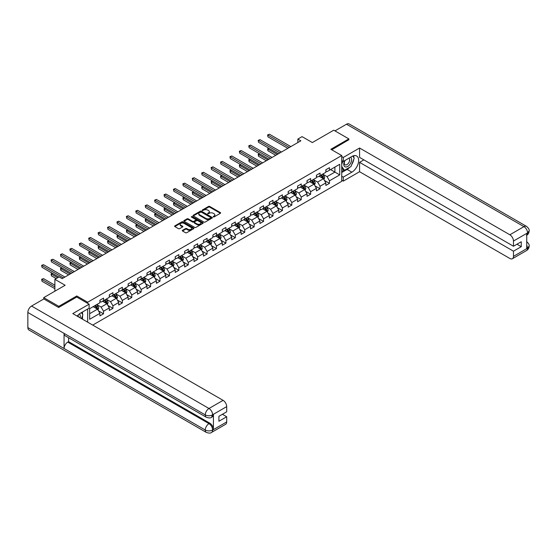 <?xml version="1.0" encoding="UTF-8"?>
<svg xmlns="http://www.w3.org/2000/svg" width="557" height="557" viewBox="0 0 557 557"><rect width="100%" height="100%" fill="white"/><g stroke="black" fill="none" stroke-linecap="round" stroke-linejoin="round"><path stroke-width="0.84" d="M213.254 216.917L214.083 216.917L220.377 213.282A0.836 0.48 0 0 0 220.621 212.941A0.836 0.48 0 0 0 220.377 212.6L209.717 206.445A0.836 0.48 0 0 0 208.534 206.445L202.24 210.073L202.24 210.553L203.883 210.086A2.681 1.546 0 0 1 207.67 210.086L208.562 210.595A2.681 1.546 0 0 1 209.348 211.695A2.681 1.546 0 0 1 208.562 212.788L207.747 213.735L209.39 213.268A2.681 1.546 0 0 1 213.178 213.268L214.069 213.777A2.681 1.546 0 0 1 214.856 214.87A2.681 1.546 0 0 1 214.069 215.97L213.254 216.917L213.254 216.436M182.529 230.313A0.836 0.48 0 0 0 182.278 230.654A0.836 0.48 0 0 0 182.529 230.995L185.516 232.722A0.836 0.48 0 0 0 186.706 232.722L193.69 228.69A0.836 0.48 0 0 0 193.94 228.349A0.836 0.48 0 0 0 193.69 228.008L183.03 221.846A0.836 0.48 0 0 0 181.847 221.846L174.856 225.884A0.836 0.48 0 0 0 174.613 226.226A0.836 0.48 0 0 0 174.856 226.567L178.47 228.655A0.836 0.48 0 0 0 179.653 228.655L182.647 226.929A0.836 0.48 0 0 0 182.891 226.588A0.836 0.48 0 0 0 182.647 226.246L180.851 225.209A2.242 1.295 0 0 1 180.196 224.297A2.242 1.295 0 0 1 181.582 223.099A2.242 1.295 0 0 1 184.026 223.378L191.044 227.43A2.242 1.295 0 0 1 191.699 228.349A2.242 1.295 0 0 1 190.313 229.54A2.242 1.295 0 0 1 187.876 229.261L186.706 228.586A0.836 0.48 0 0 0 185.516 228.586L182.529 230.313L182.529 230.995M348.842 139.939L348.842 138.895L333.754 130.185L312.331 142.557L302.068 136.632L297.849 139.069L300.864 140.81L62.126 278.646L59.112 276.906L54.885 279.342L54.885 291.186M76.789 297.076L76.789 295.962L58.805 306.343L43.724 297.633L65.148 285.268L54.885 279.342M76.789 295.962L87.658 302.235L341.72 155.549L341.72 181.331L92.727 325.086M348.842 138.895L330.858 149.276L341.72 155.549M203.939 222.09A0.836 0.48 0 0 0 205.122 222.09L212.113 218.052A0.836 0.48 0 0 0 212.363 217.71A0.836 0.48 0 0 0 212.113 217.369L201.453 211.214A0.836 0.48 0 0 0 200.269 211.214L193.279 215.246A0.836 0.48 0 0 0 193.035 215.594A0.836 0.48 0 0 0 193.279 215.935L203.939 222.09M191.469 217.042L192.061 217.126L192.061 216.429L202.901 222.689A0.836 0.48 0 0 1 203.152 223.03A0.836 0.48 0 0 1 202.901 223.371L195.911 227.409A0.836 0.48 0 0 1 194.727 227.409L184.068 221.247L184.068 220.565A0.836 0.48 0 0 0 183.824 220.906A0.836 0.48 0 0 0 184.068 221.247M184.068 220.565L187.061 218.838A0.836 0.48 0 0 1 188.245 218.838L192.569 221.338A0.836 0.48 0 0 0 193.752 221.338L195.737 220.189A0.836 0.48 0 0 0 195.98 219.848A0.836 0.48 0 0 0 195.737 219.507L191.232 216.91L192.061 216.429M43.724 299.025L43.724 297.633M58.805 306.343L58.805 307.387M87.658 322.162L87.658 309.024M87.658 303.349L87.658 302.235M98.485 310.89L103.525 313.8L103.525 311.259L109.318 307.91L109.318 310.458L112.939 308.362L112.939 305.821L118.732 302.479L118.732 305.02L122.352 302.931L122.352 300.383L128.145 297.041L128.145 299.582L131.772 297.494L131.772 294.952L137.565 291.603L137.565 294.152L141.186 292.056L141.186 289.515L146.978 286.173L146.978 288.714L150.599 286.625L150.599 284.077L156.392 280.735L156.392 283.276L160.012 281.188L160.012 278.646L165.805 275.297L165.805 277.846L169.425 275.75L169.425 273.209L175.218 269.867L175.218 272.408L178.839 270.319L178.839 267.778L184.632 264.429L184.632 266.97L188.252 264.881L188.252 262.34L194.045 258.991L194.045 261.539L197.665 259.451L197.665 256.902L203.465 253.56L203.465 256.102L207.086 254.013L207.086 251.472L212.878 248.123L212.878 250.664L216.499 248.575L216.499 246.034L222.292 242.692L222.292 245.233L225.912 243.144L225.912 240.596L231.705 237.254L231.705 239.795L235.326 237.707L235.326 235.165L241.118 231.816L241.118 234.365L244.739 232.269L244.739 229.728L250.532 226.386L250.532 228.927L254.152 226.838L254.152 224.29L259.945 220.948L259.945 223.489L263.565 221.401L263.565 218.859L269.365 215.51L269.365 218.059L272.986 215.963L272.986 213.422L278.779 210.08L278.779 212.621L282.399 210.532L282.399 207.984L288.192 204.642L288.192 207.183L291.812 205.094L291.812 202.553L297.605 199.204L297.605 201.752L301.226 199.657L301.226 197.115L307.018 193.773L307.018 196.315L310.639 194.226L310.639 191.678L316.432 188.336L316.432 190.877L320.052 188.788L320.052 186.247L325.845 182.898L325.845 185.446L329.466 183.35L329.466 180.809L339.728 174.884L339.728 164.294L334.896 167.079L334.896 172.099L339.728 174.884M103.525 313.8L99.905 315.889L99.905 313.347L89.649 319.272L89.649 308.675L99.905 302.757L99.905 300.209L103.525 298.12L103.525 300.662L109.318 297.32L109.318 294.778L112.939 292.683L112.939 295.231L118.732 291.882L118.732 289.341L122.352 287.252L122.352 289.793L128.145 286.451L128.145 283.903L131.772 281.814L131.772 284.355L137.565 281.013L137.565 278.472L141.186 276.383L141.186 278.925L146.978 275.576L146.978 273.034L150.599 270.946L150.599 273.487L156.392 270.145L156.392 267.597L160.012 265.508L160.012 268.056L165.805 264.707L165.805 262.166L169.425 260.077L169.425 262.619L175.218 259.27L175.218 256.728L178.839 254.64L178.839 257.181L184.632 253.839L184.632 251.298L188.252 249.202L188.252 251.75L194.045 248.401L194.045 245.86L197.665 243.771L197.665 246.312L203.465 242.97L203.465 240.422L207.086 238.333L207.086 240.875L212.878 237.533L212.878 234.991L216.499 232.896L216.499 235.444L222.292 232.095L222.292 229.554L225.912 227.465L225.912 230.006L231.705 226.664L231.705 224.116L235.326 222.027L235.326 224.568L241.118 221.226L241.118 218.685L244.739 216.589L244.739 219.138L250.532 215.789L250.532 213.247L254.152 211.159L254.152 213.7L259.945 210.358L259.945 207.81L263.565 205.721L263.565 208.262L269.365 204.92L269.365 202.379L272.986 200.283L272.986 202.832L278.779 199.483L278.779 196.941L282.399 194.853L282.399 197.394L288.192 194.052L288.192 191.504L291.812 189.415L291.812 191.956L297.605 188.614L297.605 186.073L301.226 183.977L301.226 186.525L307.018 183.176L307.018 180.635L310.639 178.546L310.639 181.088L316.432 177.746L316.432 175.197L320.052 173.109L320.052 175.65L325.845 172.308L325.845 169.767L329.466 167.678L329.466 170.219L339.728 164.294M102.558 301.219L106.902 303.732L101.109 307.074L96.765 304.568M99.905 301.365L101.109 302.061L103.525 300.662M101.109 307.074L103.525 311.259M106.902 303.732L109.318 307.91M111.978 295.788L116.322 298.294L110.53 301.643L106.178 299.13M109.318 295.927L110.53 296.623L112.939 295.231M110.53 301.643L112.939 305.821M116.322 298.294L118.732 302.479M121.391 290.35L125.736 292.864L119.943 296.206L115.598 293.699M118.732 290.489L119.943 291.186L122.352 289.793M119.943 296.206L122.352 300.383M125.736 292.864L128.145 297.041M130.804 284.919L135.149 287.426L129.356 290.768L125.012 288.261M128.145 285.059L129.356 285.755L131.772 284.355M129.356 290.768L131.772 294.952M135.149 287.426L137.565 291.603M140.218 279.482L144.562 281.988L138.77 285.337L134.425 282.824M137.565 279.621L138.77 280.317L141.186 278.925M138.77 285.337L141.186 289.515M144.562 281.988L146.978 286.173M149.631 274.044L153.976 276.557L148.183 279.899L143.838 277.393M146.978 274.183L148.183 274.88L150.599 273.487M148.183 279.899L150.599 284.077M153.976 276.557L156.392 280.735M159.044 268.613L163.389 271.12L157.596 274.462L153.252 271.955M156.392 268.752L157.596 269.449L160.012 268.056M157.596 274.462L160.012 278.646M163.389 271.12L165.805 275.297M168.458 263.176L172.802 265.682L167.009 269.031L162.665 266.518M165.805 263.315L167.009 264.011L169.425 262.619M167.009 269.031L169.425 273.209M172.802 265.682L175.218 269.867M177.871 257.738L182.223 260.251L176.423 263.593L172.078 261.087M175.218 257.877L176.423 258.573L178.839 257.181M176.423 263.593L178.839 267.778M182.223 260.251L184.632 264.429M187.291 252.307L191.636 254.814L185.843 258.156L181.498 255.649M184.632 252.446L185.843 253.143L188.252 251.75M185.843 258.156L188.252 262.34M191.636 254.814L194.045 258.991M196.705 246.869L201.049 249.376L195.256 252.725L190.912 250.211M194.045 247.009L195.256 247.705L197.665 246.312M195.256 252.725L197.665 256.902M201.049 249.376L203.465 253.56M206.118 241.432L210.462 243.945L204.67 247.287L200.325 244.781M203.465 241.571L204.67 242.267L207.086 240.875M204.67 247.287L207.086 251.472M210.462 243.945L212.878 248.123M215.531 236.001L219.876 238.507L214.083 241.849L209.738 239.343M212.878 236.14L214.083 236.836L216.499 235.444M214.083 241.849L216.499 246.034M219.876 238.507L222.292 242.692M224.944 230.563L229.289 233.07L223.496 236.419L219.152 233.905M222.292 230.702L223.496 231.399L225.912 230.006M223.496 236.419L225.912 240.596M229.289 233.07L231.705 237.254M234.358 225.125L238.702 227.639L232.91 230.981L228.565 228.474M231.705 225.265L232.91 225.968L235.326 224.568M232.91 230.981L235.326 235.165M238.702 227.639L241.118 231.816M243.771 219.695L248.123 222.201L242.323 225.543L237.978 223.037M241.118 219.834L242.323 220.53L244.739 219.138M242.323 225.543L244.739 229.728M248.123 222.201L250.532 226.386M253.191 214.257L257.536 216.764L251.743 220.112L247.399 217.606M250.532 214.396L251.743 215.093L254.152 213.7M251.743 220.112L254.152 224.29M257.536 216.764L259.945 220.948M262.605 208.819L266.949 211.333L261.156 214.675L256.812 212.168M259.945 208.959L261.156 209.662L263.565 208.262M261.156 214.675L263.565 218.859M266.949 211.333L269.365 215.51M272.018 203.389L276.363 205.895L270.57 209.244L266.225 206.731M269.365 203.528L270.57 204.224L272.986 202.832M270.57 209.244L272.986 213.422M276.363 205.895L278.779 210.08M281.431 197.951L285.776 200.457L279.983 203.806L275.638 201.3M278.779 198.09L279.983 198.786L282.399 197.394M279.983 203.806L282.399 207.984M285.776 200.457L288.192 204.642M290.845 192.52L295.189 195.027L289.396 198.369L285.052 195.862M288.192 192.659L289.396 193.356L291.812 191.956M289.396 198.369L291.812 202.553M295.189 195.027L297.605 199.204M300.258 187.082L304.602 189.589L298.81 192.938L294.465 190.424M297.605 187.222L298.81 187.918L301.226 186.525M298.81 192.938L301.226 197.115M304.602 189.589L307.018 193.773M309.671 181.645L314.016 184.158L308.223 187.5L303.878 184.994M307.018 181.784L308.223 182.48L310.639 181.088M308.223 187.5L310.639 191.678M314.016 184.158L316.432 188.336M319.091 176.214L323.436 178.72L317.643 182.062L313.292 179.556M316.432 176.353L317.643 177.049L320.052 175.65M317.643 182.062L320.052 186.247M323.436 178.72L325.845 182.898M330.552 169.593L334.896 172.099L327.056 176.632L322.712 174.118M325.845 170.915L327.056 171.612L329.466 170.219M327.056 176.632L329.466 180.809M297.849 139.069L297.849 142.557M89.649 313.695L97.489 309.163L93.144 306.656M97.489 309.163L99.905 313.347M324.432 180.447L329.466 183.35M315.018 185.878L320.052 188.788M305.598 191.316L310.639 194.226M296.185 196.753L301.226 199.657M286.771 202.184L291.812 205.094M277.358 207.622L282.399 210.532M267.945 213.053L272.986 215.963M258.532 218.49L263.565 221.401M249.118 223.928L254.152 226.838M239.698 229.359L244.739 232.269M230.285 234.796L235.326 237.707M220.871 240.234L225.912 243.144M211.458 245.665L216.499 248.575M202.045 251.103L207.086 254.013M192.631 256.54L197.665 259.451M183.218 261.971L188.252 264.881M173.798 267.409L178.839 270.319M164.385 272.846L169.425 275.75M154.971 278.277L160.012 281.188M145.558 283.715L150.599 286.625M136.145 289.153L141.186 292.056M126.731 294.583L131.772 297.494M117.318 300.021L122.352 302.931M107.905 305.459L112.939 308.362M213.491 217L214.069 216.666A2.681 1.546 0 0 0 214.856 215.566L214.856 214.87M209.348 211.695L209.348 212.391A2.681 1.546 0 0 1 208.562 213.484L207.984 213.818M220.377 212.6L220.377 213.282L209.717 207.141A0.836 0.48 0 0 0 208.534 207.141L202.47 210.637M212.113 217.369L212.113 218.052L201.453 211.911A0.836 0.48 0 0 0 200.269 211.911L193.286 215.942L193.279 215.246M210.637 217.947L210.637 217.474L201.272 212.071L199.587 212.565A2.681 1.546 0 0 0 198.8 213.658A2.681 1.546 0 0 0 199.587 214.751L205.986 218.448A2.681 1.546 0 0 0 209.773 218.448L210.637 217.947L210.637 218.65L210.804 217.71M198.8 213.658L198.8 214.354A2.681 1.546 0 0 0 199.587 215.448L199.587 214.751M210.637 218.65L209.773 219.145A2.681 1.546 0 0 1 205.986 219.145L199.587 215.448M184.082 221.254L187.061 219.535L187.061 218.838M195.98 219.848L195.98 220.544A0.836 0.48 0 0 1 195.737 220.885L193.752 222.034A0.836 0.48 0 0 1 192.569 222.034L188.245 219.535A0.836 0.48 0 0 0 187.061 219.535M192.061 217.126L202.894 223.378M197.053 223.928A2.242 1.295 0 0 0 199.497 224.206A2.242 1.295 0 0 0 200.882 223.009A2.242 1.295 0 0 0 200.221 222.097L197.749 220.669A0.836 0.48 0 0 0 196.565 220.669L194.581 221.811A0.836 0.48 0 0 0 194.337 222.159A0.836 0.48 0 0 0 194.581 222.501L197.053 223.928L197.053 224.624A2.242 1.295 0 0 0 199.497 224.903A2.242 1.295 0 0 0 200.882 223.705L200.882 223.009M194.337 222.159L194.337 222.856A0.836 0.48 0 0 0 194.581 223.197L194.581 222.501M197.053 224.624L194.581 223.197M191.699 228.349L191.699 229.045A2.242 1.295 0 0 1 190.313 230.236A2.242 1.295 0 0 1 187.876 229.957L186.706 229.282A0.836 0.48 0 0 0 185.516 229.282L182.536 231.002M180.196 224.297L180.196 224.993A2.242 1.295 0 0 0 180.851 225.905L180.851 225.209M182.633 226.936L180.851 225.905M193.69 228.008L193.69 228.69L183.03 222.542A0.836 0.48 0 0 0 181.847 222.542L174.87 226.574L174.856 225.884M323.909 179.542L324.627 177.739A2.263 1.309 -120 0 0 323.909 175.81L322.663 174.146M320.491 177.022L319.641 175.894M269.08 148.385L267.931 149.046L267.931 150.787L275.757 155.306M320.79 175.225L322.037 176.889A2.263 1.309 60 0 1 322.684 178.254L323.408 177.836A2.263 1.309 -120 0 0 322.761 176.472L321.514 174.807M320.95 175.135L322.329 176.98A1.149 0.668 60 0 1 322.538 177.335L323.408 177.836M267.931 150.787L267.597 148.851L277.268 154.435M267.597 148.851L268.947 148.308M289.334 147.466L267.931 135.107L269.442 134.237L290.845 146.595M287.83 148.336L267.931 136.848L267.597 134.919L269.442 134.237M267.931 136.848L267.597 134.919M344.776 160.576A5.549 3.203 120 0 0 345.73 166.982A5.549 3.203 120 0 0 350.743 163.013A5.549 3.203 120 0 0 350.611 157.213M345.089 160.395A3.795 2.193 120 0 0 345.082 164.802A3.795 2.193 120 0 0 345.639 164.976A3.795 2.193 120 0 0 349.107 162.171A3.795 2.193 120 0 0 348.877 158.223A3.795 2.193 120 0 0 348.863 158.216M352.727 156.051L354.21 158.167L350.952 166.564L344.435 170.324L341.72 168.499M344.435 170.324L341.72 166.459M341.72 164.294L342.91 161.224M80.104 317.803A5.549 3.203 120 0 0 79.373 313.925M78.335 316.78A3.795 2.193 120 0 0 77.945 315.22M81.371 312.658L82.882 314.809L81.426 318.569M349.747 167.253A9.601 5.542 120 0 1 347.088 169.419L351.857 172.169A9.601 5.542 120 0 0 358.13 163.709A9.601 5.542 120 0 0 356.661 156.016A9.601 5.542 120 0 0 351.857 156.489L343.286 161.439L343.286 157.429L359.578 148.023L509.85 234.782L523.942 226.643L346.517 124.211L334.959 130.881M351.857 172.169L343.286 177.119L343.286 181.122L359.578 171.716L359.578 162.345L513.47 251.193L513.47 256.38L527.646 248.123L526.748 248.54L526.748 233.557L527.563 232.917L513.47 241.049A5.117 2.959 -120 0 0 509.85 234.782M363.867 159.873L359.578 162.345M516.966 244.224L521.255 246.695L521.255 241.745L513.47 246.243L359.578 157.394L359.578 148.023M341.72 160.534L343.286 161.439M341.72 156.524L343.286 157.429M341.72 180.217L343.286 181.122M341.72 176.214L343.286 177.119M359.578 171.716L509.85 258.469A5.117 2.959 -120 0 0 512.405 258.727A5.117 2.959 -120 0 0 513.47 256.38M346.517 124.211A5.25 3.029 -60 0 1 349.142 123.946L526.56 226.386A5.25 3.029 -60 0 0 523.942 226.643A5.117 2.959 60 0 1 527.563 232.917M513.47 246.243L513.47 241.049M521.255 246.695L513.47 251.193M348.842 139.73L331.763 149.798M351.655 164.74A9.601 5.542 120 0 0 353.723 159.413M353.876 157.694A9.601 5.542 120 0 0 353.639 155.737M347.088 169.419L341.72 172.517M341.72 171.403L344.01 170.08M341.72 169.314L342.2 169.036M526.748 244.962L527.563 248.074M526.56 241.543C528.621 243.395 529.484 244.871 529.15 245.978L527.653 248.116M526.56 226.386C528.621 228.217 529.484 229.714 529.15 230.863L527.653 232.965M89.106 304.185L72.807 313.591L223.078 400.344A5.117 2.959 60 0 1 226.699 406.617L212.607 414.756L211.542 417.27C210.685 418.147 208.959 418.147 206.362 417.277L65.148 335.746A5.25 3.029 -60 0 1 64.062 333.378L27.85 312.477A5.25 3.029 -60 0 1 31.561 306.051L43.843 298.956L58.624 307.492L76.734 297.041L89.106 304.185L89.106 308.188L80.535 313.138A9.601 5.542 120 0 0 77.172 316.111M82.311 319.077L84.337 320.247M82.527 318.959L82.527 315.742M82.527 314.301L82.527 311.99M226.699 406.617L226.699 411.811L218.908 416.302L218.908 421.252L226.699 416.754L226.699 421.948A5.117 2.959 60 0 1 225.634 424.295L211.542 432.427A5.117 2.959 -120 0 0 212.607 430.081L226.699 421.948M211.542 432.427C210.727 433.297 209 433.297 206.362 432.434L28.936 330.002A5.25 3.029 -60 0 1 27.85 327.6L64.062 348.501A5.25 3.029 -60 0 1 67.773 342.109L208.986 423.64L209.801 423.167A5.117 2.959 60 0 1 213.422 429.44L213.422 414.457A5.117 2.959 60 0 1 212.356 416.803L211.542 417.27M27.85 312.477L27.85 327.6M206.362 417.277A5.25 3.029 -60 0 1 205.275 414.909L64.062 333.378L64.062 348.501L205.275 430.032C207.684 431.195 210.093 431.195 212.516 430.032L212.607 430.081M226.699 416.754L222.41 414.283M68.588 337.737L68.588 341.636L209.801 423.167M68.588 341.636L67.773 342.109M31.561 306.051L208.986 408.483A5.25 3.029 -60 0 0 205.275 414.909C207.691 416.072 210.1 416.058 212.509 414.881M314.496 184.98L315.213 183.169A2.263 1.309 -120 0 0 314.489 181.248L313.25 179.584M311.078 182.452L310.228 181.324M259.666 153.816L258.518 154.477L258.518 156.225L266.343 160.743M311.377 180.663L312.623 182.327A2.263 1.309 60 0 1 313.271 183.685L313.995 183.267A2.263 1.309 -120 0 0 313.347 181.909L312.101 180.245M311.53 180.572L312.916 182.418A1.149 0.668 60 0 1 313.125 182.766L313.995 183.267M258.518 156.225L258.183 154.289L267.854 159.873M258.183 154.289L259.534 153.739M305.083 190.417L305.8 188.607A2.263 1.309 -120 0 0 305.076 186.679L303.83 185.021M301.664 187.89L300.815 186.762M250.253 159.253L249.104 159.915L249.104 161.655L256.93 166.174M301.964 186.101L303.21 187.765A2.263 1.309 60 0 1 303.857 189.122L304.582 188.705A2.263 1.309 -120 0 0 303.934 187.347L302.688 185.683M302.117 186.01L303.502 187.855A1.149 0.668 60 0 1 303.711 188.203L304.582 188.705M249.104 161.655L248.77 159.727L258.441 165.304M248.77 159.727L250.114 159.177M279.92 152.903L258.518 140.545L260.028 139.675L281.431 152.033M278.416 153.774L258.518 142.286L258.183 140.35L260.028 139.675M258.518 142.286L258.183 140.35M270.507 158.334L249.104 145.976L250.608 145.105L272.018 157.464M268.996 159.211L249.104 147.723L248.77 145.788L250.608 145.105M249.104 147.723L248.77 145.788M295.67 195.848L296.387 194.045A2.263 1.309 -120 0 0 295.663 192.116L294.416 190.452M292.244 193.328L291.402 192.193M240.833 164.691L239.691 165.352L239.691 167.093L247.517 171.612M292.55 191.531L293.79 193.195A2.263 1.309 60 0 1 294.437 194.56L295.161 194.142A2.263 1.309 -120 0 0 294.514 192.778L293.274 191.114M292.704 191.441L294.089 193.286A1.149 0.668 60 0 1 294.298 193.641L295.161 194.142M239.691 167.093L239.357 165.157L249.028 170.741M239.357 165.157L240.701 164.614M286.256 201.286L286.973 199.476A2.263 1.309 -120 0 0 286.249 197.554L285.003 195.89M282.831 198.758L281.988 197.631M231.42 170.122L230.278 170.783L230.278 172.531L238.104 177.049M283.13 196.969L284.376 198.633A2.263 1.309 60 0 1 285.024 199.991L285.748 199.573A2.263 1.309 -120 0 0 285.1 198.215L283.854 196.551M283.29 196.879L284.676 198.724A1.149 0.668 60 0 1 284.885 199.072L285.748 199.573M230.278 172.531L229.944 170.595L239.607 176.179M229.944 170.595L231.287 170.045M276.836 206.724L277.56 204.913A2.263 1.309 -120 0 0 276.836 202.985L275.59 201.328M273.417 204.196L272.575 203.068M222.006 175.559L220.857 176.221L220.857 177.962L228.69 182.48M273.717 202.407L274.963 204.071A2.263 1.309 60 0 1 275.611 205.429L276.335 205.011A2.263 1.309 -120 0 0 275.687 203.646L274.441 201.989M273.877 202.316L275.255 204.161A1.149 0.668 60 0 1 275.464 204.51L276.335 205.011M220.857 177.962L220.53 176.033L230.194 181.61M220.53 176.033L221.874 175.483M261.094 163.772L239.691 151.413L241.195 150.543L262.605 162.902M259.583 164.642L239.691 153.154L239.357 151.226L241.195 150.543M239.691 153.154L239.357 151.226M251.68 169.21L230.278 156.851L231.782 155.981L253.191 168.339M250.17 170.08L230.278 158.592L229.944 156.656L231.782 155.981M230.278 158.592L229.944 156.656M242.267 174.64L220.857 162.282L222.368 161.412L243.771 173.77M240.756 175.511L220.857 164.03L220.53 162.094L222.368 161.412M220.857 164.03L220.53 162.094M267.423 212.154L268.14 210.351A2.263 1.309 -120 0 0 267.423 208.422L266.176 206.758M264.004 209.634L263.155 208.499M212.593 180.997L211.444 181.659L211.444 183.399L219.27 187.918M264.303 207.838L265.55 209.502A2.263 1.309 60 0 1 266.197 210.866L266.921 210.442A2.263 1.309 -120 0 0 266.274 209.084L265.028 207.42M264.464 207.747L265.842 209.592A1.149 0.668 60 0 1 266.051 209.94L266.921 210.442M211.444 183.399L211.117 181.464L220.781 187.048M211.117 181.464L212.461 180.921M232.854 180.078L211.444 167.72L212.955 166.849L234.358 179.208M231.343 180.948L211.444 169.46L211.117 167.532L212.955 166.849M211.444 169.46L211.117 167.532M258.009 217.592L258.727 215.782A2.263 1.309 -120 0 0 258.009 213.86L256.763 212.196M254.591 215.065L253.741 213.937M203.18 186.428L202.031 187.089L202.031 188.837L209.857 193.356M254.89 213.275L256.136 214.939A2.263 1.309 60 0 1 256.784 216.297L257.508 215.879A2.263 1.309 -120 0 0 256.861 214.522L255.614 212.858M255.05 213.185L256.429 215.03A1.149 0.668 60 0 1 256.638 215.378L257.508 215.879M202.031 188.837L201.697 186.901L211.368 192.485M201.697 186.901L203.047 186.351M223.434 185.516L202.031 173.157L203.542 172.287L224.944 184.645M221.93 186.386L202.031 174.898L201.697 172.962L203.542 172.287M202.031 174.898L201.697 172.962M248.596 223.03L249.313 221.22A2.263 1.309 -120 0 0 248.589 219.291L247.35 217.634M245.177 220.502L244.328 219.374M193.766 191.866L192.618 192.527L192.618 194.268L200.443 198.786M245.477 218.713L246.723 220.37A2.263 1.309 60 0 1 247.371 221.735L248.095 221.317A2.263 1.309 -120 0 0 247.447 219.952L246.201 218.295M245.63 218.623L247.016 220.468A1.149 0.668 60 0 1 247.224 220.816L248.095 221.317M192.618 194.268L192.283 192.339L201.954 197.916M192.283 192.339L193.634 191.789M214.02 190.947L192.618 178.588L194.128 177.718L215.531 190.076M212.516 191.817L192.618 180.336L192.283 178.4L194.128 177.718M192.618 180.336L192.283 178.4M239.183 228.461L239.9 226.657A2.263 1.309 -120 0 0 239.176 224.729L237.93 223.065M235.764 225.94L234.915 224.805M184.353 197.303L183.204 197.965L183.204 199.705L191.03 204.224M236.064 224.144L237.31 225.808A2.263 1.309 60 0 1 237.957 227.165L238.681 226.748A2.263 1.309 -120 0 0 238.034 225.39L236.788 223.726M236.217 224.053L237.602 225.898A1.149 0.668 60 0 1 237.811 226.246L238.681 226.748M183.204 199.705L182.87 197.77L192.541 203.354M182.87 197.77L184.214 197.227M204.607 196.384L183.204 184.026L184.715 183.156L206.118 195.514M203.103 197.255L183.204 185.766L182.87 183.831L184.715 183.156M183.204 185.766L182.87 183.831M229.769 233.898L230.487 232.088A2.263 1.309 -120 0 0 229.763 230.166L228.516 228.502M226.344 231.371L225.501 230.243M174.933 202.734L173.791 203.396L173.791 205.143L181.617 209.662M226.65 229.581L227.89 231.246A2.263 1.309 60 0 1 228.537 232.603L229.261 232.185A2.263 1.309 -120 0 0 228.614 230.828L227.374 229.164M226.803 229.491L228.189 231.336A1.149 0.668 60 0 1 228.398 231.684L229.261 232.185M173.791 205.143L173.457 203.208L183.128 208.784M173.457 203.208L174.801 202.657M195.194 201.822L173.791 189.464L175.295 188.593L196.705 200.952M193.683 202.692L173.791 191.204L173.457 189.269L175.295 188.593M173.791 191.204L173.457 189.269M220.356 239.336L221.073 237.526A2.263 1.309 -120 0 0 220.349 235.597L219.103 233.933M216.931 236.809L216.088 235.681M165.52 208.172L164.378 208.833L164.378 210.574L172.204 215.093M217.23 235.019L218.476 236.676A2.263 1.309 60 0 1 219.124 238.041L219.848 237.623A2.263 1.309 -120 0 0 219.2 236.259L217.954 234.601M217.39 234.929L218.776 236.767A1.149 0.668 60 0 1 218.985 237.122L219.848 237.623M164.378 210.574L164.043 208.638L173.707 214.222M164.043 208.638L165.387 208.095M185.78 207.253L164.378 194.894L165.882 194.024L187.291 206.382M184.27 208.123L164.378 196.635L164.043 194.706L165.882 194.024M164.378 196.635L164.043 194.706M210.936 244.767L211.66 242.963A2.263 1.309 -120 0 0 210.936 241.035L209.69 239.371M207.517 242.246L206.675 241.111M156.106 213.61L154.957 214.271L154.957 216.012L162.79 220.53M207.817 240.45L209.063 242.114A2.263 1.309 60 0 1 209.71 243.472L210.435 243.054A2.263 1.309 -120 0 0 209.787 241.696L208.541 240.032M207.977 240.359L209.355 242.204A1.149 0.668 60 0 1 209.564 242.553L210.435 243.054M154.957 216.012L154.63 214.076L164.294 219.66M154.63 214.076L155.974 213.533M176.367 212.69L154.957 200.332L156.468 199.462L177.878 211.82M174.856 213.561L154.957 202.073L154.63 200.137L156.468 199.462M154.957 202.073L154.63 200.137M201.523 250.204L202.24 248.394A2.263 1.309 -120 0 0 201.523 246.473L200.276 244.808M198.104 247.677L197.255 246.549M146.693 219.04L145.544 219.702L145.544 221.442L153.37 225.968M198.403 245.888L199.65 247.552A2.263 1.309 60 0 1 200.297 248.909L201.021 248.492A2.263 1.309 -120 0 0 200.374 247.134L199.127 245.47M198.564 245.797L199.942 247.642A1.149 0.668 60 0 1 200.151 247.99L201.021 248.492M145.544 221.442L145.217 219.514L154.881 225.091M145.217 219.514L146.561 218.964M166.954 218.128L145.544 205.77L147.055 204.892L168.458 217.251M165.443 218.998L145.544 207.51L145.217 205.575L147.055 204.892M145.544 207.51L145.217 205.575M192.109 255.642L192.826 253.832A2.263 1.309 -120 0 0 192.109 251.903L190.863 250.239M188.691 253.115L187.841 251.987M137.28 224.478L136.131 225.139L136.131 226.88L143.957 231.399M188.99 251.325L190.236 252.982A2.263 1.309 60 0 1 190.884 254.347L191.608 253.929A2.263 1.309 -120 0 0 190.96 252.565L189.714 250.901M189.15 251.228L190.529 253.073A1.149 0.668 60 0 1 190.738 253.428L191.608 253.929M136.131 226.88L135.804 224.944L145.468 230.528M135.804 224.944L137.147 224.401M157.54 223.559L136.131 211.2L137.642 210.33L159.044 222.689M156.03 224.429L136.131 212.941L135.804 211.012L137.642 210.33M136.131 212.941L135.804 211.012M182.696 261.073L183.413 259.263A2.263 1.309 -120 0 0 182.689 257.341L181.45 255.677M179.277 258.545L178.428 257.418M127.866 229.909L126.718 230.577L126.718 232.318L134.543 236.836M179.577 256.756L180.823 258.42A2.263 1.309 60 0 1 181.471 259.778L182.195 259.36A2.263 1.309 -120 0 0 181.547 258.002L180.301 256.338M179.737 256.666L181.116 258.511A1.149 0.668 60 0 1 181.324 258.859L182.195 259.36M126.718 232.318L126.383 230.382L136.054 235.966M126.383 230.382L127.734 229.832M148.12 228.997L126.718 216.638L128.228 215.768L149.631 228.126M146.616 229.867L126.718 218.379L126.383 216.443L128.228 215.768M126.718 218.379L126.383 216.443M173.283 266.511L174 264.7A2.263 1.309 -120 0 0 173.276 262.779L172.029 261.115M169.864 263.983L169.015 262.855M118.453 235.346L117.304 236.008L117.304 237.748L125.13 242.267M170.163 262.194L171.41 263.858A2.263 1.309 60 0 1 172.057 265.216L172.781 264.798A2.263 1.309 -120 0 0 172.134 263.44L170.888 261.776M170.317 262.103L171.702 263.948A1.149 0.668 60 0 1 171.911 264.297L172.781 264.798M117.304 237.748L116.97 235.82L126.641 241.397M116.97 235.82L118.321 235.27M138.707 234.427L117.304 222.076L118.815 221.199L140.218 233.557M137.203 235.305L117.304 223.817L116.97 221.881L118.815 221.199M117.304 223.817L116.97 221.881M163.869 271.948L164.587 270.138A2.263 1.309 -120 0 0 163.862 268.209L162.616 266.545M160.444 269.421L159.601 268.293M109.033 240.784L107.891 241.446L107.891 243.186L115.717 247.705M160.75 267.625L161.996 269.289A2.263 1.309 60 0 1 162.644 270.653L163.368 270.236A2.263 1.309 -120 0 0 162.721 268.871L161.474 267.207M160.903 267.534L162.289 269.379A1.149 0.668 60 0 1 162.498 269.734L163.368 270.236M107.891 243.186L107.557 241.251L117.228 246.835M107.557 241.251L108.9 240.708M129.294 239.865L107.891 227.507L109.395 226.636L130.804 238.995M127.783 240.735L107.891 229.247L107.557 227.319L109.395 226.636M107.891 229.247L107.557 227.319M154.456 277.379L155.173 275.569A2.263 1.309 -120 0 0 154.449 273.647L153.203 271.983M151.031 274.852L150.188 273.724M99.619 246.215L98.478 246.883L98.478 248.624L106.303 253.143M151.33 273.062L152.576 274.726A2.263 1.309 60 0 1 153.224 276.084L153.948 275.666A2.263 1.309 -120 0 0 153.3 274.309L152.061 272.645M151.49 272.972L152.876 274.817A1.149 0.668 60 0 1 153.084 275.165L153.948 275.666M98.478 248.624L98.143 246.688L107.807 252.272M98.143 246.688L99.487 246.138M119.88 245.303L98.478 232.944L99.981 232.074L121.391 244.432M118.369 246.173L98.478 234.685L98.143 232.749L99.981 232.074M98.478 234.685L98.143 232.749M145.043 282.817L145.76 281.007A2.263 1.309 -120 0 0 145.036 279.078L143.79 277.421M141.617 280.289L140.775 279.161M90.206 251.653L89.057 252.314L89.057 254.055L96.89 258.573M141.917 278.5L143.163 280.164A2.263 1.309 60 0 1 143.81 281.522L144.535 281.104A2.263 1.309 -120 0 0 143.887 279.746L142.641 278.082M142.077 278.409L143.455 280.255A1.149 0.668 60 0 1 143.671 280.603L144.535 281.104M89.057 254.055L88.73 252.126L98.394 257.703M88.73 252.126L90.074 251.576M110.467 250.734L89.057 238.375L90.568 237.505L111.978 249.863M108.956 251.611L89.057 240.123L88.73 238.187L90.568 237.505M89.057 240.123L88.73 238.187M135.623 288.248L136.34 286.444A2.263 1.309 -120 0 0 135.623 284.516L134.376 282.852M132.204 285.727L131.361 284.599M80.793 257.09L79.644 257.752L79.644 259.492L87.47 264.011M132.503 283.931L133.75 285.595A2.263 1.309 60 0 1 134.397 286.959L135.121 286.542A2.263 1.309 -120 0 0 134.474 285.177L133.227 283.513M132.663 283.84L134.042 285.685A1.149 0.668 60 0 1 134.251 286.04L135.121 286.542M79.644 259.492L79.317 257.557L88.981 263.141M79.317 257.557L80.661 257.014M101.054 256.171L79.644 243.813L81.155 242.943L102.558 255.301M99.543 257.042L79.644 245.553L79.317 243.625L81.155 242.943M79.644 245.553L79.317 243.625M126.209 293.685L126.926 291.875A2.263 1.309 -120 0 0 126.209 289.953L124.963 288.289M122.791 291.158L121.941 290.03M71.38 262.521L70.231 263.183L70.231 264.93L78.057 269.449M123.09 289.368L124.336 291.033A2.263 1.309 60 0 1 124.984 292.39L125.708 291.972A2.263 1.309 -120 0 0 125.06 290.615L123.814 288.951M123.25 289.278L124.629 291.123A1.149 0.668 60 0 1 124.838 291.471L125.708 291.972M70.231 264.93L69.904 262.995L79.567 268.578M69.904 262.995L71.247 262.444M91.64 261.609L70.231 249.251L71.742 248.38L93.144 260.739M90.13 262.479L70.231 250.991L69.904 249.056L71.742 248.38M70.231 250.991L69.904 249.056M116.796 299.123L117.513 297.313A2.263 1.309 -120 0 0 116.796 295.384L115.55 293.727M113.377 296.596L112.528 295.468M61.966 267.959L60.817 268.62L60.817 270.361L68.643 274.88M113.677 294.806L114.923 296.47A2.263 1.309 60 0 1 115.571 297.828L116.295 297.41A2.263 1.309 -120 0 0 115.647 296.046L114.401 294.388M113.837 294.716L115.215 296.561A1.149 0.668 60 0 1 115.424 296.909L116.295 297.41M60.817 270.361L60.483 268.432L70.154 274.009M60.483 268.432L61.834 267.882M82.22 267.04L60.817 254.681L62.328 253.811L83.731 266.169M80.716 267.91L60.817 256.429L60.483 254.493L62.328 253.811M60.817 256.429L60.483 254.493M107.383 304.554L108.1 302.75A2.263 1.309 -120 0 0 107.376 300.822L106.136 299.158M103.964 302.033L103.115 300.898M52.553 273.396L51.404 274.058L51.404 275.799L56.215 278.577M104.263 300.237L105.51 301.901A2.263 1.309 60 0 1 106.157 303.266L106.881 302.848A2.263 1.309 -120 0 0 106.234 301.483L104.988 299.819M104.417 300.146L105.802 301.991A1.149 0.668 60 0 1 106.011 302.347L106.881 302.848M51.404 275.799L51.07 273.863L57.719 277.706M51.07 273.863L52.421 273.32M72.807 272.477L51.404 260.119L52.915 259.249L74.318 271.607M71.303 273.348L51.404 261.86L51.07 259.931L52.915 259.249M51.404 261.86L51.07 259.931M97.969 309.991L98.686 308.181A2.263 1.309 -120 0 0 97.962 306.259L96.716 304.595M94.551 307.464L93.701 306.336M54.885 285.198L43.495 278.618L41.991 279.489L41.991 281.236L54.885 288.679M94.85 305.675L96.096 307.339A2.263 1.309 60 0 1 96.744 308.696L97.468 308.279A2.263 1.309 -120 0 0 96.821 306.921L95.574 305.257M95.003 305.584L96.389 307.429A1.149 0.668 60 0 1 96.598 307.777L97.468 308.279M41.991 281.236L41.657 279.301L54.885 286.939M41.657 279.301L43.495 278.618M63.394 277.915L41.991 265.557L43.495 264.686L64.904 277.045M58.868 277.045L41.991 267.297L41.657 265.362L43.495 264.686M41.991 267.297L41.657 265.362M214.069 216.666L214.069 215.97M207.747 213.735L207.747 213.254M208.562 213.484L208.562 212.788M202.24 210.553L202.24 210.073M208.534 207.141L208.534 206.445M209.717 207.141L209.717 206.445M200.269 211.911L200.269 211.214M201.453 211.911L201.453 211.214M205.986 219.145L205.986 218.448M209.773 219.145L209.773 218.448M188.245 219.535L188.245 218.838M192.569 222.034L192.569 221.338M193.752 222.034L193.752 221.338M195.737 220.885L195.737 220.189M202.901 223.371L202.901 222.689M185.516 229.282L185.516 228.586M186.706 229.282L186.706 228.586M187.876 229.957L187.876 229.261M182.647 226.929L182.647 226.246M181.847 222.542L181.847 221.846M183.03 222.542L183.03 221.846M323.213 178.588L324.613 177.78M322.761 176.472L323.909 175.81M321.152 177.405L322.037 176.889M529.15 245.999C529.094 248.004 528.21 249.536 526.497 250.587A5.117 2.959 -120 0 0 527.563 248.248M526.748 235.263L527.563 233.091M213.422 429.44L212.516 430.032M212.607 414.93L213.422 414.457M212.607 414.756A5.117 2.959 60 0 0 208.986 408.483L223.078 400.344M206.362 432.434A5.25 3.029 -60 0 1 205.275 430.032A5.25 3.029 -60 0 1 208.986 423.64C211.166 425.095 212.37 427.191 212.607 429.907M313.793 184.026L315.199 183.218M313.347 181.909L314.489 181.248M311.739 182.835L312.623 182.327M304.38 189.464L305.786 188.649M303.934 187.347L305.076 186.679M302.326 188.273L303.21 187.765M294.966 194.894L296.373 194.087M294.514 192.778L295.663 192.116M292.905 193.711L293.79 193.195M285.553 200.332L286.959 199.524M285.1 198.215L286.249 197.554M283.492 199.141L284.376 198.633M276.14 205.77L277.539 204.955M275.687 203.646L276.836 202.985M274.079 204.579L274.963 204.071M266.726 211.2L268.126 210.393M266.274 209.084L267.423 208.422M264.666 210.017L265.55 209.502M257.313 216.638L258.713 215.831M256.861 214.522L258.009 213.86M255.252 215.448L256.136 214.939M247.893 222.076L249.299 221.261M247.447 219.952L248.589 219.291M245.839 220.885L246.723 220.37M238.48 227.507L239.886 226.699M238.034 225.39L239.176 224.729M236.426 226.316L237.31 225.808M229.066 232.944L230.473 232.137M228.614 230.828L229.763 230.166M227.005 231.754L227.89 231.246M219.653 238.375L221.059 237.567M219.2 236.259L220.349 235.597M217.592 237.191L218.476 236.676M210.24 243.813L211.639 243.005M209.787 241.696L210.936 241.035M208.179 242.622L209.063 242.114M200.826 249.251L202.226 248.436M200.374 247.134L201.523 246.473M198.765 248.06L199.65 247.552M191.413 254.681L192.813 253.874M190.96 252.565L192.109 251.903M189.352 253.498L190.236 252.982M182 260.119L183.399 259.311M181.547 258.002L182.689 257.341M179.939 258.928L180.823 258.42M172.579 265.557L173.986 264.742M172.134 263.44L173.276 262.779M170.526 264.366L171.41 263.858M163.166 270.987L164.573 270.18M162.721 268.871L163.862 268.209M161.105 269.804L161.996 269.289M153.753 276.425L155.159 275.618M153.3 274.309L154.449 273.647M151.692 275.235L152.576 274.726M144.34 281.863L145.739 281.048M143.887 279.746L145.036 279.078M142.279 280.672L143.163 280.164M134.926 287.294L136.326 286.486M134.474 285.177L135.623 284.516M132.865 286.11L133.75 285.595M125.513 292.731L126.912 291.924M125.06 290.615L126.209 289.953M123.452 291.541L124.336 291.033M116.1 298.169L117.499 297.354M115.647 296.046L116.796 295.384M114.039 296.978L114.923 296.47M106.679 303.6L108.086 302.792M106.234 301.483L107.376 300.822M104.625 302.416L105.51 301.901M97.266 309.038L98.673 308.23M96.821 306.921L97.962 306.259M95.212 307.847L96.096 307.339M512.405 258.727L526.497 250.587M529.15 230.877C529.08 232.868 528.196 234.386 526.497 235.437"/></g></svg>
